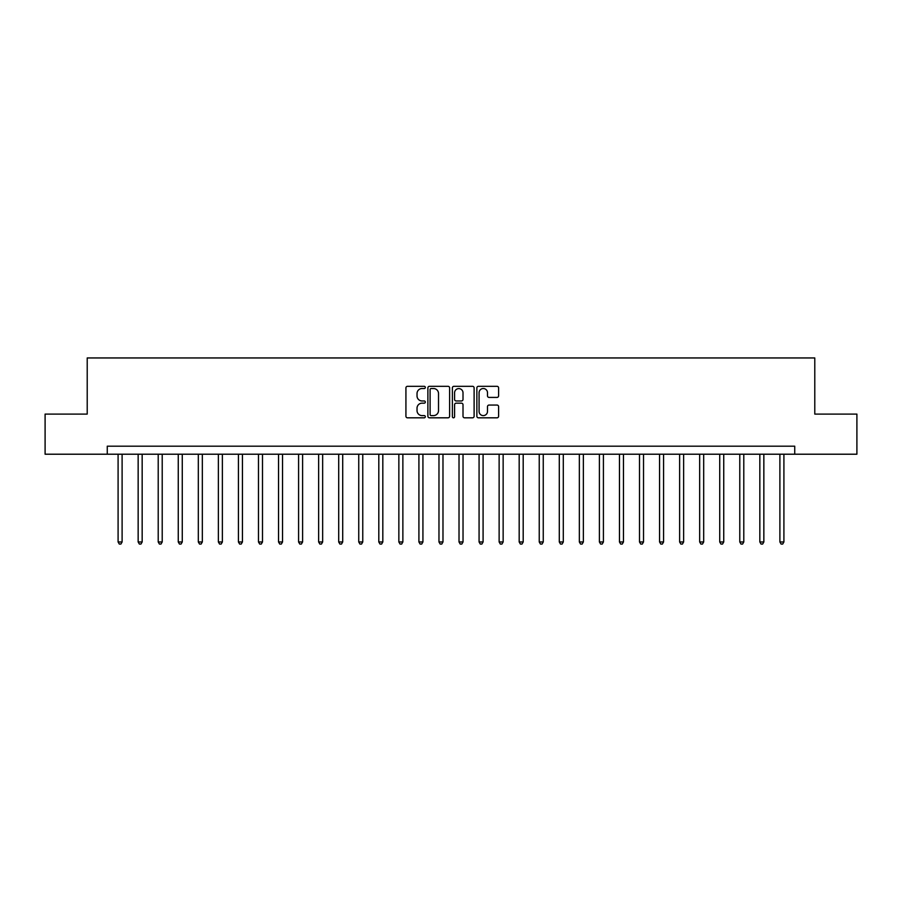 <?xml version="1.0" encoding="UTF-8"?>
<svg xmlns="http://www.w3.org/2000/svg" width="902" height="902" viewBox="0 0 902 902"><rect width="100%" height="100%" fill="white"/><g stroke="black" fill="none" stroke-linecap="round" stroke-linejoin="round"><path stroke-width="1.35" d="M425.327 387.42A1.105 1.105 0 0 0 424.233 386.315L407.501 386.315A1.578 1.578 0 0 0 405.923 387.894L405.923 416.239A1.578 1.578 0 0 0 407.501 417.818L424.233 417.818A1.105 1.105 0 0 0 425.327 416.713A1.105 1.105 0 0 0 424.233 415.608L422.068 415.608A5.04 5.04 0 0 1 417.028 410.568L417.028 408.211A5.04 5.04 0 0 1 422.068 403.171L424.233 403.171A1.105 1.105 0 0 0 425.327 402.067A1.105 1.105 0 0 0 424.233 400.962L422.068 400.962A5.04 5.04 0 0 1 417.028 395.922L417.028 393.565A5.04 5.04 0 0 1 422.068 388.525L424.233 388.525A1.105 1.105 0 0 0 425.327 387.42M497.025 397.421A1.578 1.578 0 0 0 498.603 395.843L498.603 387.894A1.578 1.578 0 0 0 497.025 386.315L478.443 386.315A1.578 1.578 0 0 0 476.865 387.894L476.865 416.239A1.578 1.578 0 0 0 478.443 417.818L497.025 417.818A1.578 1.578 0 0 0 498.603 416.239L498.603 406.633A1.578 1.578 0 0 0 497.025 405.054L489.076 405.054A1.578 1.578 0 0 0 487.497 406.633L487.497 411.402A4.217 4.217 0 0 1 483.28 415.608A4.217 4.217 0 0 1 479.075 411.402L479.075 392.742A4.217 4.217 0 0 1 483.28 388.525A4.217 4.217 0 0 1 487.497 392.742L487.497 395.843A1.578 1.578 0 0 0 489.076 397.421L497.025 397.421M107.27 454.213L45.1 454.213L45.1 414.097L87.212 414.097L87.212 357.947L814.788 357.947L814.788 414.097L856.9 414.097L856.9 454.213L794.73 454.213L794.73 446.186L107.27 446.186L107.27 454.213L794.73 454.213M449.624 387.894A1.578 1.578 0 0 0 448.046 386.315L429.465 386.315A1.578 1.578 0 0 0 427.886 387.894L427.886 416.239A1.578 1.578 0 0 0 429.465 417.818L448.046 417.818A1.578 1.578 0 0 0 449.624 416.239L449.624 387.894M453.954 386.315L472.535 386.315A1.578 1.578 0 0 1 474.114 387.894L474.114 416.239A1.578 1.578 0 0 1 472.535 417.818L464.586 417.818A1.578 1.578 0 0 1 463.008 416.239L463.008 404.75A1.578 1.578 0 0 0 461.429 403.171L456.153 403.171A1.578 1.578 0 0 0 454.585 404.75L454.585 416.713A1.105 1.105 0 0 1 453.48 417.818A1.105 1.105 0 0 1 452.376 416.713L452.376 387.894A1.578 1.578 0 0 1 453.954 386.315M431.201 388.525A1.105 1.105 0 0 0 430.096 389.63L430.096 414.503A1.105 1.105 0 0 0 431.201 415.608L433.479 415.608A5.04 5.04 0 0 0 438.519 410.568L438.519 393.565A5.04 5.04 0 0 0 433.479 388.525L431.201 388.525M463.008 392.821A4.217 4.217 0 0 0 458.791 388.604A4.217 4.217 0 0 0 454.585 392.821L454.585 399.394A1.578 1.578 0 0 0 456.153 400.962L461.429 400.962A1.578 1.578 0 0 0 463.008 399.394L463.008 392.821M118.094 454.213L118.094 541.967L122.108 541.967L122.108 454.213M122.108 541.967L120.902 544.053L119.301 544.053L118.094 541.967M138.153 454.213L138.153 541.967L142.166 541.967L142.166 454.213M142.166 541.967L140.96 544.053L139.359 544.053L138.153 541.967M158.211 454.213L158.211 541.967L162.213 541.967L162.213 454.213M162.213 541.967L161.018 544.053L159.406 544.053L158.211 541.967M178.258 454.213L178.258 541.967L182.272 541.967L182.272 454.213M182.272 541.967L181.065 544.053L179.464 544.053L178.258 541.967M198.316 454.213L198.316 541.967L202.33 541.967L202.33 454.213M202.33 541.967L201.123 544.053L199.522 544.053L198.316 541.967M218.374 454.213L218.374 541.967L222.377 541.967L222.377 454.213M222.377 541.967L221.182 544.053L219.569 544.053L218.374 541.967M238.421 454.213L238.421 541.967L242.435 541.967L242.435 454.213M242.435 541.967L241.229 544.053L239.628 544.053L238.421 541.967M258.479 454.213L258.479 541.967L262.493 541.967L262.493 454.213M262.493 541.967L261.287 544.053L259.686 544.053L258.479 541.967M278.538 454.213L278.538 541.967L282.54 541.967L282.54 454.213M282.54 541.967L281.345 544.053L279.733 544.053L278.538 541.967M298.585 454.213L298.585 541.967L302.598 541.967L302.598 454.213M302.598 541.967L301.392 544.053L299.791 544.053L298.585 541.967M318.643 454.213L318.643 541.967L322.657 541.967L322.657 454.213M322.657 541.967L321.45 544.053L319.849 544.053L318.643 541.967M338.701 454.213L338.701 541.967L342.704 541.967L342.704 454.213M342.704 541.967L341.508 544.053L339.896 544.053L338.701 541.967M358.748 454.213L358.748 541.967L362.762 541.967L362.762 454.213M362.762 541.967L361.555 544.053L359.954 544.053L358.748 541.967M378.806 454.213L378.806 541.967L382.82 541.967L382.82 454.213M382.82 541.967L381.614 544.053L380.013 544.053L378.806 541.967M398.853 454.213L398.853 541.967L402.867 541.967L402.867 454.213M402.867 541.967L401.672 544.053L400.06 544.053L398.853 541.967M418.911 454.213L418.911 541.967L422.925 541.967L422.925 454.213M422.925 541.967L421.719 544.053L420.118 544.053L418.911 541.967M438.97 454.213L438.97 541.967L442.983 541.967L442.983 454.213M442.983 541.967L441.777 544.053L440.176 544.053L438.97 541.967M459.017 454.213L459.017 541.967L463.03 541.967L463.03 454.213M463.03 541.967L461.824 544.053L460.223 544.053L459.017 541.967M479.075 454.213L479.075 541.967L483.089 541.967L483.089 454.213M483.089 541.967L481.882 544.053L480.281 544.053L479.075 541.967M499.133 454.213L499.133 541.967L503.147 541.967L503.147 454.213M503.147 541.967L501.94 544.053L500.328 544.053L499.133 541.967M519.18 454.213L519.18 541.967L523.194 541.967L523.194 454.213M523.194 541.967L521.987 544.053L520.386 544.053L519.18 541.967M539.238 454.213L539.238 541.967L543.252 541.967L543.252 454.213M543.252 541.967L542.046 544.053L540.445 544.053L539.238 541.967M559.296 454.213L559.296 541.967L563.299 541.967L563.299 454.213M563.299 541.967L562.104 544.053L560.492 544.053L559.296 541.967M579.343 454.213L579.343 541.967L583.357 541.967L583.357 454.213M583.357 541.967L582.151 544.053L580.55 544.053L579.343 541.967M599.402 454.213L599.402 541.967L603.415 541.967L603.415 454.213M603.415 541.967L602.209 544.053L600.608 544.053L599.402 541.967M619.46 454.213L619.46 541.967L623.462 541.967L623.462 454.213M623.462 541.967L622.267 544.053L620.655 544.053L619.46 541.967M639.507 454.213L639.507 541.967L643.521 541.967L643.521 454.213M643.521 541.967L642.314 544.053L640.713 544.053L639.507 541.967M659.565 454.213L659.565 541.967L663.579 541.967L663.579 454.213M663.579 541.967L662.372 544.053L660.771 544.053L659.565 541.967M679.623 454.213L679.623 541.967L683.626 541.967L683.626 454.213M683.626 541.967L682.431 544.053L680.818 544.053L679.623 541.967M699.67 454.213L699.67 541.967L703.684 541.967L703.684 454.213M703.684 541.967L702.478 544.053L700.877 544.053L699.67 541.967M719.728 454.213L719.728 541.967L723.742 541.967L723.742 454.213M723.742 541.967L722.536 544.053L720.935 544.053L719.728 541.967M739.787 454.213L739.787 541.967L743.789 541.967L743.789 454.213M743.789 541.967L742.594 544.053L740.982 544.053L739.787 541.967M759.834 454.213L759.834 541.967L763.847 541.967L763.847 454.213M763.847 541.967L762.641 544.053L761.04 544.053L759.834 541.967M779.892 454.213L779.892 541.967L783.906 541.967L783.906 454.213M783.906 541.967L782.699 544.053L781.098 544.053L779.892 541.967"/></g></svg>
